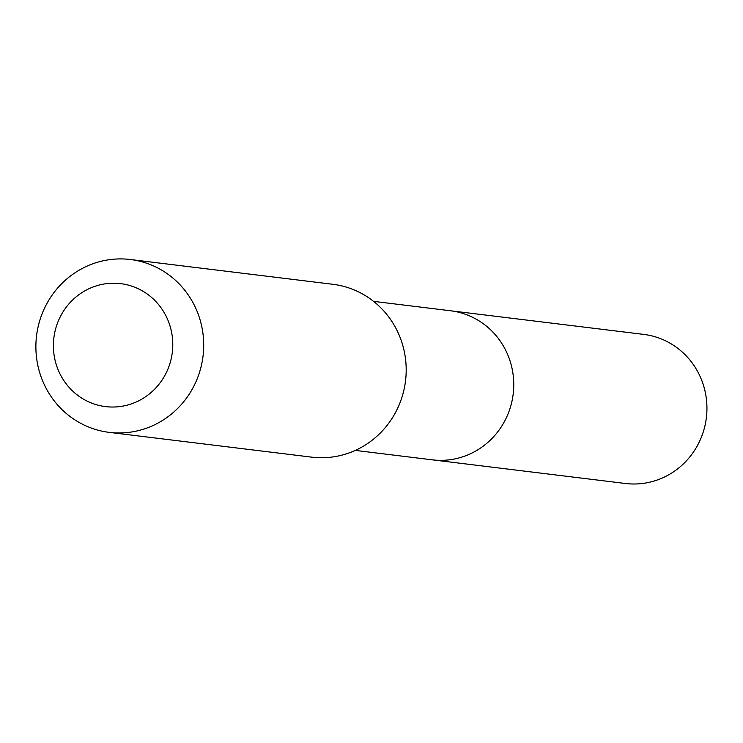 <?xml version="1.0" encoding="UTF-8"?>
<svg xmlns="http://www.w3.org/2000/svg" width="743" height="743" viewBox="0 0 743 743"><rect width="100%" height="100%" fill="white"/><g stroke="black" fill="none" stroke-linecap="round" stroke-linejoin="round"><path stroke-width="1.11" d="M373.553 301.352L450.509 310.769A75.089 72.322 97 0 1 512.661 371.63A75.089 72.322 97 0 1 474.461 451.744A75.089 72.322 97 0 1 432.268 459.833L625.439 483.489A75.099 72.34 -83 0 0 667.641 475.399A75.099 72.34 -83 0 0 705.85 395.267A75.099 72.34 -83 0 0 643.689 334.396L450.509 310.769A75.089 72.322 97 0 1 512.661 371.63A75.089 72.322 97 0 1 474.461 451.744A75.089 72.322 97 0 1 432.268 459.833L355.312 450.407M109.221 432.37L311.698 457.149A87.08 83.866 -83 0 0 405.52 380.908A87.08 83.866 -83 0 0 332.855 284.29L130.378 259.511A87.08 83.866 -83 0 0 81.451 268.892A87.08 83.866 -83 0 0 37.15 361.795A87.08 83.866 -83 0 0 109.221 432.37A87.08 83.866 -83 0 0 203.043 356.129A87.08 83.866 -83 0 0 130.378 259.511M85.807 290.318A61.938 59.654 -83 0 0 80.746 397.459A61.938 59.654 -83 0 0 172.71 347.594A61.938 59.654 -83 0 0 85.807 290.318"/></g></svg>
